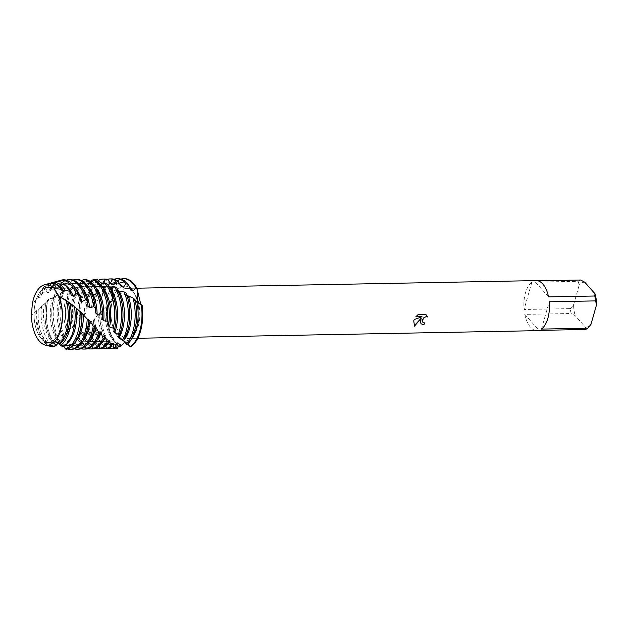 <?xml version="1.0" encoding="UTF-8"?>
<svg xmlns="http://www.w3.org/2000/svg" width="628" height="628" viewBox="0 0 628 628"><rect width="100%" height="100%" fill="white"/><g stroke="black" fill="none" stroke-linecap="round" stroke-linejoin="round"><path stroke-width="0.47" stroke-dasharray="3.14 2.35" d="M60.359 328.813A27.467 14.02 -91.1 0 0 59.998 301.157A27.467 14.02 -91.1 0 0 47.54 287.475A27.467 14.02 -91.1 0 0 35.765 301.063A27.467 14.02 -91.1 0 0 36.126 328.711A27.467 14.02 -91.1 0 0 48.584 342.401A27.467 14.02 -91.1 0 0 60.359 328.813A27.467 14.02 -91.1 0 0 59.998 301.157A27.467 14.02 -91.1 0 0 47.54 287.475A27.467 14.02 -91.1 0 0 35.765 301.063A27.467 14.02 -91.1 0 0 36.126 328.711A27.467 14.02 -91.1 0 0 48.584 342.401A27.467 14.02 -91.1 0 0 60.359 328.813M58.592 295.984L54.181 288.456M137.265 327.345A27.467 14.02 -91.1 0 0 136.904 299.697A27.467 14.02 -91.1 0 0 124.438 286.015A27.467 14.02 -91.1 0 0 112.663 299.595A27.467 14.02 -91.1 0 0 113.024 327.251A27.467 14.02 -91.1 0 0 125.482 340.933A27.467 14.02 -91.1 0 0 137.265 327.345A27.467 14.02 -91.1 0 0 136.904 299.697A27.467 14.02 -91.1 0 0 124.438 286.015A27.467 14.02 -91.1 0 0 112.663 299.595A27.467 14.02 -91.1 0 0 113.024 327.251A27.467 14.02 -91.1 0 0 125.482 340.933A27.467 14.02 -91.1 0 0 137.265 327.345M536.186 280.598A25.041 12.788 -91.1 0 0 534.342 280.897L538.031 280.826M580.625 280.017A25.041 12.788 -91.1 0 0 578.145 281.297L531.861 282.176A25.041 12.788 -91.1 0 0 525.448 292.986A25.041 12.788 -91.1 0 0 524.082 309.486L570.365 308.607A25.041 12.788 -91.1 0 0 571.087 313.505L524.804 314.385L538.973 330.375M138.231 326.081A25.041 12.788 -91.1 0 0 137.909 300.875A25.041 12.788 -91.1 0 0 126.542 288.401A25.041 12.788 -91.1 0 0 115.811 300.788A25.041 12.788 -91.1 0 0 116.141 325.995A25.041 12.788 -91.1 0 0 127.5 338.468A25.041 12.788 -91.1 0 0 138.231 326.081M113.597 299.101L112.388 288.174L112.569 298.08L108.55 304.713L107.6 305.004L109.186 304.407L113.597 299.101M123.92 278.675A34.823 17.78 -91.1 0 0 112.388 288.174L111.384 288.676L109.633 294.281M140.829 304.525L142.148 305.404M424.614 322.965A24.979 12.748 -91.1 0 0 424.63 322.933L422.848 322.266M426.483 315.036L425.776 314.361L418.162 314.534M421.231 318.113L420.98 323.742M418.13 314.502L415.838 316.81M421.977 316.693L414.182 319.526L414.221 325.799M130.31 346.954L125.49 341.773L124.587 341.828L125.145 341.758L130.31 346.954L126.683 341.844L124.854 342.095M31.4 315.272L32.334 303.724L31.4 315.272L46.08 302.484L46.072 301.495L47.932 299.729A34.823 17.78 -91.1 0 0 55.649 344.678A34.823 17.78 -91.1 0 0 56.332 345.416M68.499 349.215L69.174 349.011L69.261 344.38L70.046 343.94L71.584 347.661L72.291 347.103L72.903 341.86L73.751 341.122L74.881 344.584L75.658 343.704L76.867 338.068L77.801 337.079L78.563 340.117L79.442 338.955L81.271 333.193L82.315 331.984L82.77 334.465L86.232 327.439L87.418 326.065L87.614 327.863L91.837 321.065L93.172 319.605L93.219 320.649L98.149 314.361L107.6 305.004A34.823 17.78 -91.1 0 0 120.348 346.837A34.823 17.78 -91.1 0 1 107.6 305.004L109.398 304.18L112.569 298.08L112.388 288.174A34.823 17.78 -91.1 0 1 124.297 278.659M585.257 329.488L585.453 327.243L575.193 315.672L571.087 313.505M524.804 314.385A25.041 12.788 -91.1 0 0 537.136 330.666M570.365 308.607L573.592 304.8A22.537 11.508 -91.1 0 0 575.193 315.672M573.592 304.8L579.22 285.026L578.145 281.297M584.731 282.176A22.537 11.508 -91.1 0 0 579.22 285.026M585.453 327.243A22.537 11.508 -91.1 0 0 590.964 324.401M531.861 282.176L524.082 309.486M548.519 296.879L534.342 280.897M541.462 329.088L549.241 301.778M50.256 344.097L54.157 341.169M49.345 283.44A31.745 16.21 -91.1 0 0 38.261 297.468L32.334 303.724M61.882 290.505A30.984 15.818 -91.1 0 0 60.06 288.111A30.984 15.818 -91.1 0 0 51.849 283.872A30.984 15.818 -91.1 0 0 38.889 298.112L38.261 297.468M105.174 307.61A30.984 15.818 -91.1 0 0 113.173 340.29A30.984 15.818 -91.1 0 0 119.642 344.38M101.108 311.347A34.823 17.78 -91.1 0 0 110.324 343.634A34.823 17.78 -91.1 0 0 117.46 348.202M130.844 290.183A30.984 15.818 -91.1 0 0 128.402 286.815A30.984 15.818 -91.1 0 0 120.199 282.569A30.984 15.818 -91.1 0 0 107.686 295.458L104.248 293.033L102.262 294.446L101.045 300.106L99.24 301.471L95.589 299.658L93.768 301.212L93.156 306.456L91.5 307.924L87.7 306.88L86.06 308.536L85.973 313.16L84.474 314.659L80.612 314.424L79.152 316.112L79.513 319.895L78.178 321.363L74.332 321.952L73.052 323.585L73.759 326.364L72.573 327.73L68.845 329.119L67.73 330.626L68.664 332.275L64.087 335.603L63.122 336.922L64.142 337.362L58.035 343.202M106.823 306.213A30.984 15.818 -91.1 0 0 114.689 340.258A30.984 15.818 -91.1 0 0 120.419 344.175M118.464 346.122A34.823 17.78 88.9 0 1 115.646 343.532A34.823 17.78 88.9 0 1 106.76 305.742M114.618 347.849A34.823 17.78 88.9 0 1 108.809 343.665A34.823 17.78 88.9 0 1 99.585 313.05M99.64 312.846A30.984 15.818 -91.1 0 0 107.851 340.392A30.984 15.818 -91.1 0 0 116.054 344.631A30.984 15.818 -91.1 0 0 116.141 344.631M98.149 314.361A30.984 15.818 -91.1 0 0 106.336 340.423A30.984 15.818 -91.1 0 0 114.547 344.662A30.984 15.818 -91.1 0 0 116.258 344.45M94.553 318.993A34.823 17.78 -91.1 0 0 103.494 343.767A34.823 17.78 -91.1 0 0 112.71 348.532M93.768 301.212A34.823 17.78 88.9 0 1 94.946 296.157A34.823 17.78 88.9 0 1 107.223 279.374M111.392 278.903A34.823 17.78 -91.1 0 0 96.461 296.133A34.823 17.78 -91.1 0 0 95.589 299.658M108.534 348.218A34.823 17.78 88.9 0 1 101.979 343.791A34.823 17.78 88.9 0 1 93.211 320.649L95.362 318.058M93.172 319.605A30.984 15.818 -91.1 0 0 101.014 340.525A30.984 15.818 -91.1 0 0 109.225 344.764A30.984 15.818 -91.1 0 0 112.216 344.144M91.837 321.065A30.984 15.818 -91.1 0 0 99.507 340.549A30.984 15.818 -91.1 0 0 107.71 344.796A30.984 15.818 -91.1 0 0 112.695 343.1M88.791 326.301A34.823 17.78 -91.1 0 0 96.657 343.893A34.823 17.78 -91.1 0 0 105.881 348.666M86.06 308.536A34.823 17.78 88.9 0 1 88.108 296.29A34.823 17.78 88.9 0 1 98.211 280.481M104.554 279.036A34.823 17.78 -91.1 0 0 89.623 296.259A34.823 17.78 -91.1 0 0 87.7 306.88M101.697 348.352A34.823 17.78 88.9 0 1 95.142 343.924A34.823 17.78 88.9 0 1 87.614 327.863M87.418 326.065A30.984 15.818 -91.1 0 0 94.184 340.651A30.984 15.818 -91.1 0 0 102.388 344.898A30.984 15.818 -91.1 0 0 108.173 342.605M113.621 331.349A30.984 15.818 -91.1 0 0 107.898 287.2A30.984 15.818 -91.1 0 0 107.49 286.761L106.642 283.605M109.5 287.404L107.49 286.761M86.232 327.439A30.984 15.818 -91.1 0 0 92.669 340.682A30.984 15.818 -91.1 0 0 100.873 344.921A30.984 15.818 -91.1 0 0 108.887 340.407M83.783 333.076A34.823 17.78 -91.1 0 0 89.82 344.026A34.823 17.78 -91.1 0 0 99.043 348.791M79.152 316.112A34.823 17.78 88.9 0 1 81.279 296.416A34.823 17.78 88.9 0 1 90.165 281.407M96.885 279.217A34.823 17.78 -91.1 0 0 82.786 296.392A34.823 17.78 -91.1 0 0 80.612 314.424M94.859 348.477A34.823 17.78 88.9 0 1 88.305 344.058A34.823 17.78 88.9 0 1 82.77 334.465M82.315 331.984A30.984 15.818 -91.1 0 0 87.347 340.784A30.984 15.818 -91.1 0 0 95.55 345.023A30.984 15.818 -91.1 0 0 103.384 340.721M108.291 325.626A30.984 15.818 -91.1 0 0 101.069 287.334A30.984 15.818 -91.1 0 0 97.497 284.351L96.272 280.81M81.271 333.193A30.984 15.818 -91.1 0 0 85.832 340.808A30.984 15.818 -91.1 0 0 94.043 345.055A30.984 15.818 -91.1 0 0 104.68 336.506M79.442 338.955A34.823 17.78 -91.1 0 0 82.99 344.152A34.823 17.78 -91.1 0 0 92.206 348.925M73.052 323.585A34.823 17.78 88.9 0 1 74.442 296.549A34.823 17.78 88.9 0 1 83.995 281.077L86.311 280.567A34.823 17.78 -91.1 0 0 75.957 296.518A34.823 17.78 -91.1 0 0 74.332 321.952M88.03 348.611A34.823 17.78 88.9 0 1 81.475 344.183A34.823 17.78 88.9 0 1 78.563 340.117M77.801 337.079A30.984 15.818 -91.1 0 0 80.51 340.91A30.984 15.818 -91.1 0 0 88.721 345.157A30.984 15.818 -91.1 0 0 96.547 340.855M102.286 319.377A30.984 15.818 -91.1 0 0 94.231 287.467A30.984 15.818 -91.1 0 0 87.316 283.299L85.683 279.539M76.867 338.068A30.984 15.818 -91.1 0 0 79.002 340.941A30.984 15.818 -91.1 0 0 87.206 345.18A30.984 15.818 -91.1 0 0 99.962 331.576M75.658 343.704A34.823 17.78 -91.1 0 0 76.153 344.285A34.823 17.78 -91.1 0 0 85.377 349.05M67.73 330.626A34.823 17.78 88.9 0 1 67.604 296.683A34.823 17.78 88.9 0 1 73.743 284.28L75.98 283.448A34.823 17.78 -91.1 0 0 69.119 296.651A34.823 17.78 -91.1 0 0 68.845 329.119M95.566 312.885A30.984 15.818 -91.1 0 0 87.394 287.593A30.984 15.818 -91.1 0 0 79.191 283.354A30.984 15.818 -91.1 0 0 77.095 283.668L75.046 279.86L72.699 280.143L69.221 284.924L67.008 285.434L64.543 281.752L62.243 282.38L59.33 287.742L57.187 288.535L54.33 285.151L51.904 286.627L49.816 291.777L47.775 292.829L45.946 290.85L41.472 294.532L40.812 296.871L38.889 298.112M63.122 336.922A34.823 17.78 88.9 0 1 60.775 296.809A34.823 17.78 88.9 0 1 63.915 288.864L66.05 287.742A34.823 17.78 -91.1 0 0 62.282 296.777A34.823 17.78 -91.1 0 0 64.087 335.603M88.116 306.472A30.984 15.818 -91.1 0 0 80.565 287.726A30.984 15.818 -91.1 0 0 72.353 283.479A30.984 15.818 -91.1 0 0 67.008 285.434M59.118 342.181A34.823 17.78 88.9 0 1 53.937 296.942A34.823 17.78 88.9 0 1 54.667 294.611L56.661 293.252A34.823 17.78 -91.1 0 0 55.452 296.911A34.823 17.78 -91.1 0 0 59.958 341.122L59.299 341.938M47.924 299.737L54.487 296.581A30.984 15.818 -91.1 0 0 60.005 341.302A30.984 15.818 -91.1 0 0 60.1 341.404M79.976 300.412A30.984 15.818 -91.1 0 0 73.727 287.852A30.984 15.818 -91.1 0 0 65.524 283.613A30.984 15.818 -91.1 0 0 57.187 288.535M52.571 297.829A30.984 15.818 -91.1 0 0 58.498 341.334A30.984 15.818 -91.1 0 0 59.252 342.134M54.974 345.353A34.422 17.576 88.9 0 1 54.032 344.364A34.422 17.576 88.9 0 1 46.072 301.495M135.805 301.369L126.244 295.191L109.468 288.299L93.093 285.85C76.373 285.559 60.523 291.243 45.546 302.9L46.08 302.484A30.984 15.818 -91.1 0 0 53.176 341.436A30.984 15.818 -91.1 0 0 56.394 344.215M71.207 295.003A30.984 15.818 -91.1 0 0 66.89 287.985A30.984 15.818 -91.1 0 0 58.687 283.738A30.984 15.818 -91.1 0 0 47.775 292.829M44.305 303.881A30.984 15.818 -91.1 0 0 51.661 341.459A30.984 15.818 -91.1 0 0 55.609 344.654M41.613 305.867A33.3 17.003 -91.1 0 0 49.942 343.477A33.3 17.003 -91.1 0 0 53.937 346.774M51.637 346.499A32.413 16.548 88.9 0 1 46.7 342.778A32.413 16.548 88.9 0 1 38.292 309.102L44.054 304.085M38.339 308.952A30.984 15.818 -91.1 0 0 46.339 341.561A30.984 15.818 -91.1 0 0 52.893 345.667M36.722 310.436A30.984 15.818 -91.1 0 0 44.824 341.593A30.984 15.818 -91.1 0 0 52.132 345.8M35.906 311.362A31.745 16.21 -91.1 0 0 44.266 342.252A31.745 16.21 -91.1 0 0 50.538 346.366M88.619 320.602L86.358 318.113M127.209 344.796L126.338 342.857L127.947 344.026M128.811 285.646A30.984 15.818 -91.1 0 0 121.714 282.545A30.984 15.818 -91.1 0 0 109.633 294.273L107.686 295.458M58.985 343.932L59.542 344.105M62.847 346.978L62.321 345.282L63.844 346.397M66.144 349.325L65.783 345.541L66.544 345.408L68.311 348.713M135.287 301L134.957 299.532M126.934 295.458L126.361 295.129L126.11 293.158M118.276 290.921L117.161 290.419L116.643 287.789M100.48 284.492L97.497 284.351M91.296 282.262L89.576 283.409L87.316 283.299M82.064 280.771L79.356 283.464L77.095 283.668M54.487 296.581L54.667 294.611M56.661 293.252L61.458 292.538L63.507 291.494L63.915 288.864M66.05 287.742L70.87 288.252L73.021 287.459L73.743 284.28M75.98 283.448L80.69 285.159L82.912 284.657L83.995 281.077M86.311 280.567L90.785 283.401L93.046 283.197L94.019 280.41M58.726 343.618A30.984 15.818 -91.1 0 0 66.301 300.639M55.272 281.784A33.3 17.003 -91.1 0 0 45.946 290.85M41.472 294.532A32.413 16.548 88.9 0 1 50.617 283.181M62.321 345.282A30.984 15.818 -91.1 0 0 74.442 306.692M63.098 345.463A30.984 15.818 -91.1 0 0 67.282 343.288M66.191 285.873A30.984 15.818 -91.1 0 0 60.202 283.715A30.984 15.818 -91.1 0 0 49.816 291.777M51.904 286.627A34.422 17.576 88.9 0 1 57.415 281.454M47.728 299.901A34.823 17.78 -91.1 0 0 56.253 345.502M61.057 280.166A34.823 17.78 -91.1 0 0 54.094 285.253M63.459 279.813A34.823 17.78 -91.1 0 0 54.33 285.151M65.783 345.541A30.984 15.818 -91.1 0 0 66.701 345.573A30.984 15.818 -91.1 0 0 81.891 313.113M66.544 345.408A30.984 15.818 -91.1 0 0 68.217 345.541A30.984 15.818 -91.1 0 0 76.043 341.24M75.022 287.585A30.984 15.818 -91.1 0 0 67.039 283.581A30.984 15.818 -91.1 0 0 59.33 287.742M62.243 282.38A34.823 17.78 88.9 0 1 66.215 280.159M69.174 349.011A34.823 17.78 -91.1 0 0 71.702 349.317M70.383 279.688A34.823 17.78 -91.1 0 0 64.543 281.752M61.458 292.538A30.984 15.818 -91.1 0 0 63.208 338.359M69.261 344.38A30.984 15.818 -91.1 0 0 73.539 345.447A30.984 15.818 -91.1 0 0 88.619 319.597M63.507 291.494A30.984 15.818 -91.1 0 0 64.142 337.362M70.046 343.94A30.984 15.818 -91.1 0 0 75.054 345.416A30.984 15.818 -91.1 0 0 82.88 341.114M81.86 287.451A30.984 15.818 -91.1 0 0 73.868 283.456A30.984 15.818 -91.1 0 0 69.221 284.924M74.355 348.87A34.823 17.78 88.9 0 1 71.584 347.661M72.291 347.103A34.823 17.78 -91.1 0 0 78.539 349.184M77.213 279.554A34.823 17.78 -91.1 0 0 75.046 279.86M70.87 288.252A30.984 15.818 -91.1 0 0 67.612 333.484M72.903 341.86A30.984 15.818 -91.1 0 0 80.368 345.314A30.984 15.818 -91.1 0 0 94.632 325.846M73.021 287.459A30.984 15.818 -91.1 0 0 68.664 332.275M73.751 341.122A30.984 15.818 -91.1 0 0 81.883 345.282A30.984 15.818 -91.1 0 0 89.718 340.98M88.697 287.326A30.984 15.818 -91.1 0 0 80.706 283.322A30.984 15.818 -91.1 0 0 79.356 283.464M81.193 348.744A34.823 17.78 88.9 0 1 74.881 344.584M80.69 285.159A30.984 15.818 -91.1 0 0 72.573 327.73M82.912 284.657A30.984 15.818 -91.1 0 0 73.759 326.364M95.527 287.192A30.984 15.818 -91.1 0 0 89.576 283.409M90.785 283.401A30.984 15.818 -91.1 0 0 78.178 321.363M93.046 283.197A30.984 15.818 -91.1 0 0 79.513 319.895M102.364 287.067A30.984 15.818 -91.1 0 0 99.734 284.767M100.998 283.04A30.984 15.818 -91.1 0 0 99.695 282.961A30.984 15.818 -91.1 0 0 84.474 314.659M101.21 282.93A30.984 15.818 -91.1 0 0 85.973 313.16M111.18 284.099A30.984 15.818 -91.1 0 0 106.532 282.828A30.984 15.818 -91.1 0 0 91.5 307.924M118.339 336.27A30.984 15.818 -91.1 0 0 117.161 290.419M110.387 283.095A30.984 15.818 -91.1 0 0 108.047 282.804A30.984 15.818 -91.1 0 0 93.156 306.456M121.18 286.517A30.984 15.818 -91.1 0 0 113.362 282.702A30.984 15.818 -91.1 0 0 99.24 301.471M122.538 340.172A30.984 15.818 -91.1 0 0 126.361 295.129M119.705 284.044A30.984 15.818 -91.1 0 0 114.877 282.671A30.984 15.818 -91.1 0 0 101.045 300.106M123.481 340.8A30.984 15.818 -91.1 0 0 123.889 340.329M111.384 288.676A34.823 17.78 88.9 0 1 120.89 279.115M102.262 294.446A34.823 17.78 88.9 0 1 114.053 279.248M127.178 343.249A30.984 15.818 -91.1 0 0 130.726 340.203M118.221 278.777A34.823 17.78 -91.1 0 0 104.248 293.033M126.338 342.857A30.984 15.818 -91.1 0 0 135.036 300.82M55.704 284.139A30.984 15.818 -91.1 0 0 53.364 283.84A30.984 15.818 -91.1 0 0 40.812 296.871M47.54 287.475L124.438 286.015L47.54 287.475M126.542 288.401L136.841 288.205M125.145 341.758L126.683 341.844M58.38 295.882L74.481 306.778M108.558 304.713L109.186 304.407M141.324 305.161L141.732 305.334M127.5 338.468L137.791 338.272M48.584 342.401L125.482 340.933L48.584 342.401M114.547 344.662L116.054 344.631M107.71 344.796L109.225 344.764M100.873 344.921L102.388 344.898M94.043 345.055L95.55 345.023M87.206 345.18L88.721 345.157M125.49 341.773L124.179 341.467M81.938 313.537L77.605 309.471M122.986 340.227L123.402 340.69M109.398 304.18L106.784 306.331M58.608 342.645L57.478 342.778M99.617 313.27L103.761 309.039M140.648 304.784L137.187 302.366M58.687 283.738L60.202 283.715M66.701 345.573L68.217 345.541M65.524 283.613L67.039 283.581M73.539 345.447L75.054 345.416M72.353 283.479L73.868 283.456M80.368 345.314L81.883 345.282M79.191 283.354L80.706 283.322M99.695 282.961L100.888 282.938M106.532 282.828L108.047 282.804M113.362 282.702L114.877 282.671M120.199 282.569L121.714 282.545M51.849 283.872L53.364 283.84"/><path stroke-width="0.94" d="M32.334 303.724A30.427 15.535 -91.1 0 1 33.308 299.587A30.427 15.535 -91.1 0 1 44.321 284.845A30.427 15.535 -91.1 0 1 54.181 288.456A30.427 15.535 -91.1 0 0 33.308 299.587A30.427 15.535 -91.1 0 0 32.334 303.724L31.4 315.272A30.427 15.535 -91.1 0 0 49.604 345.055L55.209 341.145A30.427 15.535 -91.1 0 0 60.555 330.328A30.427 15.535 -91.1 0 0 58.851 296.094L54.181 288.456L58.585 295.984M425.8 314.392L427.621 316.967L426.302 316.638L423.931 317.666L422.377 320.673L422.864 322.29L424.654 322.965A25.041 12.788 88.9 0 1 423.9 324.809L421.003 323.765L420.328 320.712L421.255 318.145L414.519 326.097L413.734 320.837L414.205 319.558L422.008 316.724L415.807 316.842L418.162 314.534L425.808 314.392M595.525 300.898L596.6 304.627L590.964 324.401L587.745 328.209L541.462 329.088A25.041 12.788 -91.1 0 0 547.875 318.278A25.041 12.788 -91.1 0 0 549.241 301.778L595.525 300.898A25.041 12.788 -91.1 0 0 594.795 296L548.519 296.879A25.041 12.788 -91.1 0 0 536.186 280.598L136.841 288.205M538.031 280.826L580.625 280.017L584.731 282.176L594.999 293.755L594.795 296M107.223 279.374A34.823 17.78 88.9 0 1 109.876 278.934A34.823 17.78 88.9 0 1 115.733 280.74L118.048 281.273L121.18 286.517L123.363 287.231L126.087 283.754L128.34 284.617L130.852 290.191L132.908 291.102L135.938 287.962L136.983 288.464L137.673 300.514L139.659 303.913L137.673 300.514L136.983 288.464A34.823 17.78 -91.1 0 0 123.92 278.675M120.89 279.115A34.823 17.78 88.9 0 1 123.543 278.675L124.297 278.659A34.823 17.78 -91.1 0 1 136.983 288.464L140.829 304.525M130.31 346.954L130.31 346.954A34.823 17.78 -91.1 0 0 140.554 331.058A34.823 17.78 -91.1 0 0 142.148 305.404L141.292 304.745A34.823 17.78 88.9 0 1 139.801 331.074A34.823 17.78 88.9 0 1 129.918 346.758L130.31 346.954A34.823 17.78 -91.1 0 0 140.554 331.058A34.823 17.78 -91.1 0 0 142.148 305.404M422.848 322.266L422.463 319.958L423.9 317.635L426.279 316.606L427.621 316.967M427.597 316.936L426.483 315.036M420.98 323.742L423.876 324.778A24.979 12.748 -91.1 0 0 424.614 322.965M414.221 325.799L421.255 318.145M415.838 316.81L422.008 316.724M124.854 342.095L119.94 347.041A34.823 17.78 88.9 0 1 118.464 346.122M55.201 341.137L49.604 345.055L50.256 344.097M137.791 338.272L537.136 330.666A25.041 12.788 -91.1 0 0 538.973 330.375L585.257 329.488A25.041 12.788 -91.1 0 0 587.745 328.209M596.6 304.627A22.537 11.508 -91.1 0 0 594.999 293.755M55.209 341.145A30.427 15.535 -91.1 0 0 60.555 330.328A30.427 15.535 -91.1 0 0 58.851 296.094L66.332 300.561A31.745 16.21 -91.1 0 1 66.278 330.893A31.745 16.21 -91.1 0 1 58.985 343.932L55.209 341.145L54.157 341.169M31.4 315.272A30.427 15.535 -91.1 0 0 45.467 345.149A30.427 15.535 -91.1 0 0 49.604 345.055L51.598 346.546L52.893 345.667L52.603 346.844A32.413 16.548 88.9 0 1 51.637 346.499M54.181 288.456L61.308 289.288A31.745 16.21 -91.1 0 0 59.872 287.467A31.745 16.21 -91.1 0 0 49.345 283.44L44.321 284.845M61.308 289.288L61.882 290.505L63.993 291.416A30.984 15.818 -91.1 0 0 61.575 288.087A30.984 15.818 -91.1 0 0 55.704 284.139M63.993 291.416L64.982 290.034M62.627 286.847A32.413 16.548 88.9 0 1 64.982 290.042L69.92 291.392A33.3 17.003 -91.1 0 0 66.317 286.007A33.3 17.003 -91.1 0 0 55.272 281.784L51.881 282.726A32.413 16.548 88.9 0 1 62.627 286.847M119.94 347.041L120.427 344.168L119.642 344.38L117.46 348.202L116.8 348.375A34.823 17.78 88.9 0 1 114.618 347.849M128.34 284.617A34.823 17.78 -91.1 0 0 127.445 283.542A34.823 17.78 -91.1 0 0 118.221 278.777L116.706 278.801A34.823 17.78 88.9 0 1 125.93 283.573A34.823 17.78 88.9 0 1 126.087 283.754M132.908 291.102A30.984 15.818 -91.1 0 0 129.918 286.784A30.984 15.818 -91.1 0 0 128.811 285.646M134.478 331.176A34.823 17.78 -91.1 0 0 134.957 299.532L133.05 298.033A34.823 17.78 88.9 0 1 132.963 331.207A34.823 17.78 88.9 0 1 126.44 344.05L127.209 344.796A34.823 17.78 -91.1 0 0 134.478 331.176M123.543 278.675A34.823 17.78 88.9 0 1 132.767 283.44A34.823 17.78 88.9 0 1 135.938 287.962M116.8 348.367L117.028 344.56L116.258 344.45L114.453 348.328L113.77 348.148A34.823 17.78 88.9 0 1 111.203 348.564A34.823 17.78 88.9 0 1 108.534 348.218M116.141 344.631A30.984 15.818 -91.1 0 0 117.028 344.56M123.363 287.231A30.984 15.818 -91.1 0 0 123.088 286.918A30.984 15.818 -91.1 0 0 119.705 284.044M111.203 348.564L112.71 348.532A34.823 17.78 -91.1 0 0 114.453 348.328M69.92 291.392L71.207 295.003L73.201 296.133L76.145 293.7L78.555 294.822L79.976 300.412L81.836 301.707L85.424 299.752L87.3 301.236L88.116 306.472L89.828 307.869L93.588 306.668L95.299 308.262L95.566 312.885L97.12 314.33L100.975 313.937L102.497 315.562L102.286 319.377L103.683 320.79L107.537 321.222L108.887 322.8L108.291 325.626L109.531 326.952L113.307 328.177L114.484 329.645L113.621 331.349L118.315 334.496L119.336 335.776L118.331 336.27L123.551 340.886A34.823 17.78 -91.1 0 0 127.641 331.309A34.823 17.78 -91.1 0 0 126.11 293.158L124.069 291.879A34.823 17.78 88.9 0 1 126.126 331.333A34.823 17.78 88.9 0 1 122.672 339.85L123.402 340.69M118.048 281.273A34.823 17.78 -91.1 0 0 111.392 278.903L109.876 278.934M113.77 348.14L113.503 343.516L112.695 343.1L111.305 346.876L110.583 346.342A34.823 17.78 88.9 0 1 104.366 348.689A34.823 17.78 88.9 0 1 101.697 348.352M112.216 344.144A30.984 15.818 -91.1 0 0 113.503 343.516M104.366 348.689L105.881 348.666A34.823 17.78 -91.1 0 0 111.305 346.876M119.336 335.776A34.823 17.78 -91.1 0 0 120.812 331.435A34.823 17.78 -91.1 0 0 116.643 287.789L114.469 286.753A34.823 17.78 88.9 0 1 119.296 331.466A34.823 17.78 88.9 0 1 118.315 334.496M98.211 280.481A34.823 17.78 88.9 0 1 103.039 279.06A34.823 17.78 88.9 0 1 105.174 279.272L107.529 279.468A34.823 17.78 -91.1 0 0 104.554 279.036L103.039 279.06M110.583 346.342L109.759 341.114L108.887 340.407L107.89 343.901L107.082 343.053A34.823 17.78 88.9 0 1 97.528 348.823A34.823 17.78 88.9 0 1 94.859 348.477M108.173 342.605A30.984 15.818 -91.1 0 0 109.759 341.114M114.712 332.518A30.984 15.818 -91.1 0 0 109.664 287.467L109.5 287.404M114.484 329.645A34.823 17.78 -91.1 0 0 106.941 283.935A34.823 17.78 -91.1 0 0 106.642 283.605L104.374 282.859L100.48 284.492M97.528 348.823L99.043 348.791A34.823 17.78 -91.1 0 0 107.89 343.901M90.165 281.407A34.823 17.78 88.9 0 1 94.53 279.382L96.885 279.217L100.998 283.04L103.267 283.157L105.174 279.272M109.531 326.952A30.984 15.818 -91.1 0 0 102.584 287.302A30.984 15.818 -91.1 0 0 102.364 287.067M104.374 282.859A34.823 17.78 88.9 0 1 105.426 283.958A34.823 17.78 88.9 0 1 113.307 328.177M107.082 343.053L105.653 337.464L104.68 336.506L104.036 339.56L103.11 338.437A34.823 17.78 88.9 0 1 90.699 348.948A34.823 17.78 88.9 0 1 88.03 348.611M103.384 340.721A30.984 15.818 -91.1 0 0 105.653 337.464M108.887 322.8A34.823 17.78 -91.1 0 0 100.103 284.06A34.823 17.78 -91.1 0 0 96.272 280.81L93.933 280.394L91.296 282.262M90.699 348.948L92.206 348.925A34.823 17.78 -91.1 0 0 104.036 339.56M103.683 320.79A30.984 15.818 -91.1 0 0 95.746 287.436A30.984 15.818 -91.1 0 0 95.527 287.192M93.933 280.394A34.823 17.78 88.9 0 1 98.588 284.091A34.823 17.78 88.9 0 1 107.537 321.222M103.11 338.437L101.053 332.746L99.962 331.576L99.609 334.057L95.872 327.172L94.632 325.846L94.498 327.643L93.266 326.128A34.823 17.78 88.9 0 1 91.955 331.984A34.823 17.78 88.9 0 1 77.024 349.215A34.823 17.78 88.9 0 1 74.355 348.87M96.547 340.855A30.984 15.818 -91.1 0 0 101.053 332.746M102.497 315.562A34.823 17.78 -91.1 0 0 93.274 284.194A34.823 17.78 -91.1 0 0 85.683 279.539L83.32 279.476L82.064 280.771M98.541 332.707A34.823 17.78 88.9 0 1 83.862 349.082L85.377 349.05A34.823 17.78 -91.1 0 0 99.609 334.057M97.12 314.33A30.984 15.818 -91.1 0 0 88.909 287.569A30.984 15.818 -91.1 0 0 88.697 287.326M83.32 279.476A34.823 17.78 88.9 0 1 91.759 284.217A34.823 17.78 88.9 0 1 100.975 313.937M95.299 308.262A34.823 17.78 -91.1 0 0 86.436 284.319A34.823 17.78 -91.1 0 0 77.213 279.554L75.698 279.586A34.823 17.78 88.9 0 1 84.921 284.351A34.823 17.78 88.9 0 1 93.588 306.668M77.024 349.215L78.539 349.184A34.823 17.78 -91.1 0 0 93.47 331.961A34.823 17.78 -91.1 0 0 94.498 327.643M89.828 307.869A30.984 15.818 -91.1 0 0 82.08 287.695A30.984 15.818 -91.1 0 0 81.86 287.451M87.3 301.236A34.823 17.78 -91.1 0 0 79.599 284.453A34.823 17.78 -91.1 0 0 70.383 279.688L68.868 279.711A34.823 17.78 88.9 0 1 78.084 284.484A34.823 17.78 88.9 0 1 85.424 299.752M70.195 349.341L71.702 349.317A34.823 17.78 -91.1 0 0 86.633 332.086A34.823 17.78 -91.1 0 0 88.634 320.625L87.221 319.016A34.823 17.78 88.9 0 1 85.118 332.118A34.823 17.78 88.9 0 1 70.195 349.341A34.823 17.78 88.9 0 1 68.499 349.215L68.311 348.713M81.836 301.707A30.984 15.818 -91.1 0 0 75.242 287.828A30.984 15.818 -91.1 0 0 75.022 287.585M78.555 294.822A34.823 17.78 -91.1 0 0 72.77 284.578A34.823 17.78 -91.1 0 0 63.546 279.813A34.823 17.78 -91.1 0 0 63.459 279.813M58.035 343.202L55.633 345.973A34.422 17.576 88.9 0 1 54.974 345.353M79.803 332.22A34.823 17.78 -91.1 0 0 81.954 313.325L79.944 311.386A34.422 17.576 88.9 0 1 77.911 332.047A34.422 17.576 88.9 0 1 65.273 348.783L66.144 349.333A34.823 17.78 -91.1 0 0 79.803 332.22M66.073 349.317A34.823 17.78 -91.1 0 0 79.638 332.22A34.823 17.78 -91.1 0 0 81.789 313.144M73.201 296.133A30.984 15.818 -91.1 0 0 68.405 287.954A30.984 15.818 -91.1 0 0 66.191 285.873M57.415 281.454A34.422 17.576 88.9 0 1 59.542 280.583A34.422 17.576 88.9 0 1 70.956 284.955A34.422 17.576 88.9 0 1 76.145 293.7M55.633 345.973L56.394 344.215L53.937 346.774L52.603 346.844M73.036 331.568A33.3 17.003 -91.1 0 0 74.504 306.605L69.92 303.057A32.413 16.548 88.9 0 1 69.174 331.184A32.413 16.548 88.9 0 1 60.712 345.29L62.847 346.978A33.3 17.003 -91.1 0 0 73.036 331.568M45.467 345.149L50.538 346.366A31.745 16.21 -91.1 0 0 51.598 346.546M93.266 326.128L90.016 321.018L88.619 319.597L88.619 320.602M87.221 319.016L81.907 313.27M79.944 311.394L74.442 306.692M69.92 303.057L66.301 300.639M123.316 340.604L126.44 344.05M127.947 344.026L129.918 346.758M58.726 343.618L60.712 345.29M63.844 346.397L65.273 348.783M141.292 304.745L135.287 301M133.05 298.033L126.361 295.129M124.069 291.887L118.276 290.921M114.469 286.753L109.664 287.467M94.019 280.41L94.53 279.382M107.521 279.468L111.18 284.099L113.417 284.515L115.733 280.74M59.542 344.105A30.984 15.818 -91.1 0 0 68.162 301.935M50.617 283.181A32.413 16.548 88.9 0 1 51.881 282.726M67.282 343.288A30.984 15.818 -91.1 0 0 76.153 308.089M78.335 294.681A34.823 17.78 -91.1 0 0 63.381 279.821A34.823 17.78 -91.1 0 0 61.057 280.166L59.542 280.583M76.043 341.24A30.984 15.818 -91.1 0 0 83.445 314.55M66.215 280.159A34.823 17.78 88.9 0 1 68.868 279.711M82.88 341.114A30.984 15.818 -91.1 0 0 90.016 321.018M73.044 280.025A34.823 17.78 88.9 0 1 75.698 279.586M89.718 340.98A30.984 15.818 -91.1 0 0 95.872 327.172M83.862 349.082A34.823 17.78 88.9 0 1 81.193 348.744M103.267 283.157A30.984 15.818 -91.1 0 0 101.21 282.93L100.888 282.938M113.417 284.515A30.984 15.818 -91.1 0 0 110.387 283.095M119.312 337.228A30.984 15.818 -91.1 0 0 119.242 291.376M123.889 340.329A30.984 15.818 -91.1 0 0 128.332 296.298M114.053 279.248A34.823 17.78 88.9 0 1 116.706 278.801M130.726 340.203A30.984 15.818 -91.1 0 0 136.857 302.123"/></g></svg>
